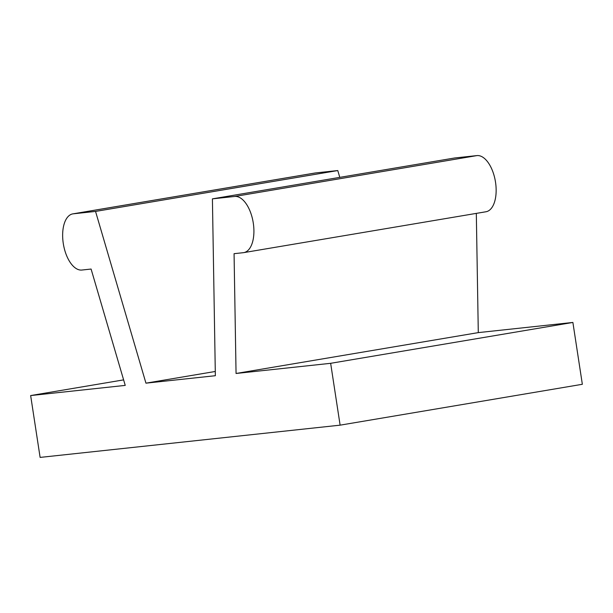 <?xml version="1.0" encoding="UTF-8"?>
<svg xmlns="http://www.w3.org/2000/svg" width="613" height="613" viewBox="0 0 613 613"><rect width="100%" height="100%" fill="white"/><g stroke="black" fill="none" stroke-linecap="round" stroke-linejoin="round"><path stroke-width="0.92" d="M572.887 322.446L478.293 332.614L236.059 373.478L330.652 363.31L572.887 322.446L582.35 384.29L340.115 425.161L40.113 457.405L30.65 395.561L123.619 379.876M330.652 363.31L340.115 425.161M30.65 395.561L125.236 385.393L91.092 269.046L81.866 270.042A28.451 14.352 80.4 0 1 63.346 243.89A28.451 14.352 80.4 0 1 72.832 213.876L315.067 173.004A28.451 14.352 80.4 0 1 315.503 172.943L337.778 170.552L339.778 177.372M72.832 213.876A28.451 14.352 80.4 0 1 73.261 213.814L95.544 211.416L337.778 170.552M236.059 373.478L234.066 253.682L243.292 252.686A28.451 14.352 80.4 0 0 243.729 252.625L485.963 211.761A28.451 14.352 80.4 0 0 495.45 181.747A28.451 14.352 80.4 0 0 476.929 155.595L234.695 196.459A28.451 14.352 80.4 0 1 253.215 222.611A28.451 14.352 80.4 0 1 243.729 252.625M478.293 332.614L476.316 213.385M215.286 371.47L145.948 383.163L215.355 375.708L212.412 198.857L454.654 157.985L476.929 155.595M212.412 198.857L234.695 196.459M95.544 211.416L145.948 383.163M315.503 172.943L73.261 213.814"/></g></svg>
